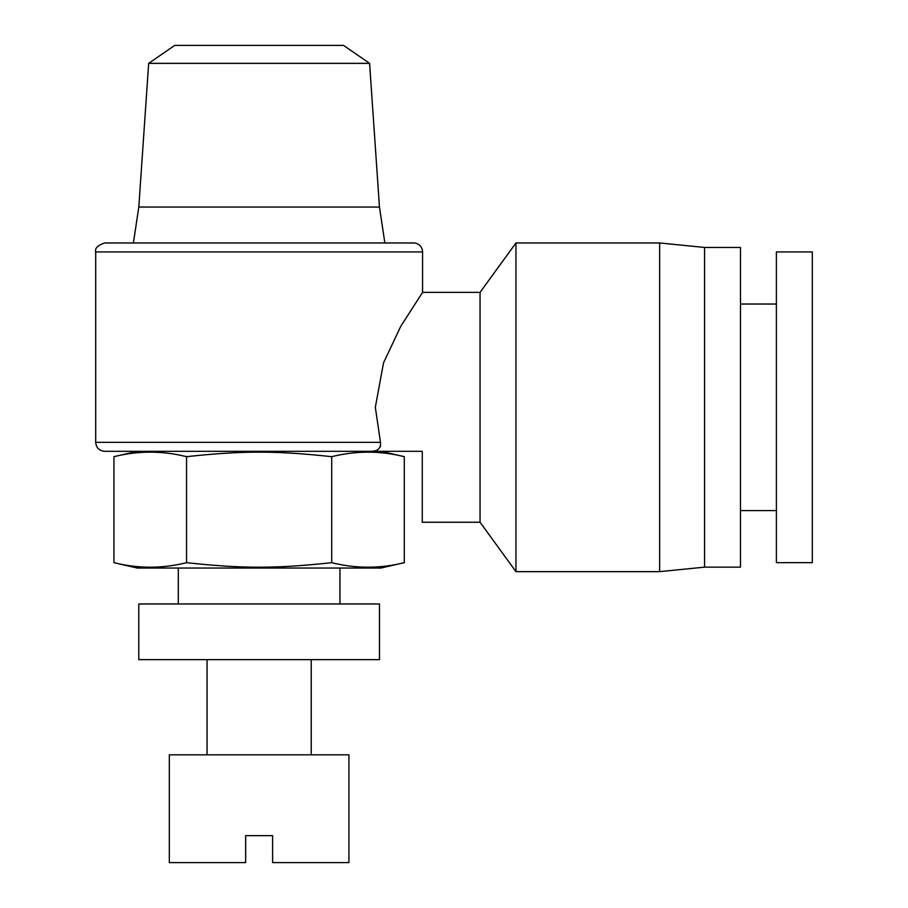 <?xml version="1.0" encoding="UTF-8"?>
<svg xmlns="http://www.w3.org/2000/svg" width="908" height="908" viewBox="0 0 908 908"><rect width="100%" height="100%" fill="white"/><g stroke="black" fill="none" stroke-linecap="round" stroke-linejoin="round"><path stroke-width="1.36" d="M380.486 442.344L380.486 442.321C380.963 448.177 377.898 451.174 371.293 451.31L371.44 451.31M374.766 450.913L376.57 450.289M380.168 446.997L380.543 446.01M137.301 451.31L113.954 456.69C138.152 450.652 162.35 450.652 186.549 456.69C242.05 450.652 276.202 450.652 331.715 456.69C355.913 450.652 380.111 450.652 404.298 456.69L380.951 451.31L104.67 451.31L422.265 451.31L422.265 522.248L480.048 522.248L515.96 571.643L515.96 242.969L480.048 292.353L480.048 522.248M422.572 292.353L400.678 326.46L383.528 362.848L375.322 407.306L380.486 442.321L95.692 442.321L95.692 251.947L422.572 251.947L422.572 292.353L480.048 292.353M148.674 63.356L369.59 63.356L343.542 45.4L174.711 45.4L148.674 63.356L138.799 207.047L379.465 207.047L384.856 242.969M138.799 207.047L133.408 242.969M422.572 251.947A8.978 8.978 0 0 0 413.594 242.969L104.67 242.969C97.689 245.353 94.693 248.349 95.692 251.947M178.308 603.968L178.308 568.045M207.047 754.832L207.047 659.651M272.604 835.655L272.604 862.6L348.933 862.6L348.933 754.832L169.331 754.832L169.331 862.6L245.659 862.6L245.659 835.655L272.604 835.655M379.465 659.651L138.799 659.651L138.799 603.968L379.465 603.968L379.465 659.651M113.954 562.665L137.301 568.045L380.951 568.045L404.298 562.665C380.111 568.703 355.913 568.703 331.715 562.665C276.202 568.703 242.05 568.703 186.549 562.665C162.35 568.703 138.152 568.703 113.954 562.665L113.954 456.69M404.298 456.69L404.298 562.665M331.715 456.69L331.715 562.665M186.549 456.69L186.549 562.665M776.385 562.665L776.385 251.947L812.308 251.947L812.308 562.665L776.385 562.665M704.551 247.453L740.474 247.453L740.474 567.148L704.551 567.148L704.551 247.453L659.651 242.969L659.651 571.643L515.96 571.643M740.474 510.58L776.385 510.58M95.692 442.321C96.225 447.78 99.21 450.777 104.67 451.31M369.59 63.356L379.465 207.047M339.955 568.045L339.955 603.968M311.217 659.651L311.217 754.832M776.385 304.032L740.474 304.032M659.651 242.969L515.96 242.969M704.551 567.148L659.651 571.643"/></g></svg>
